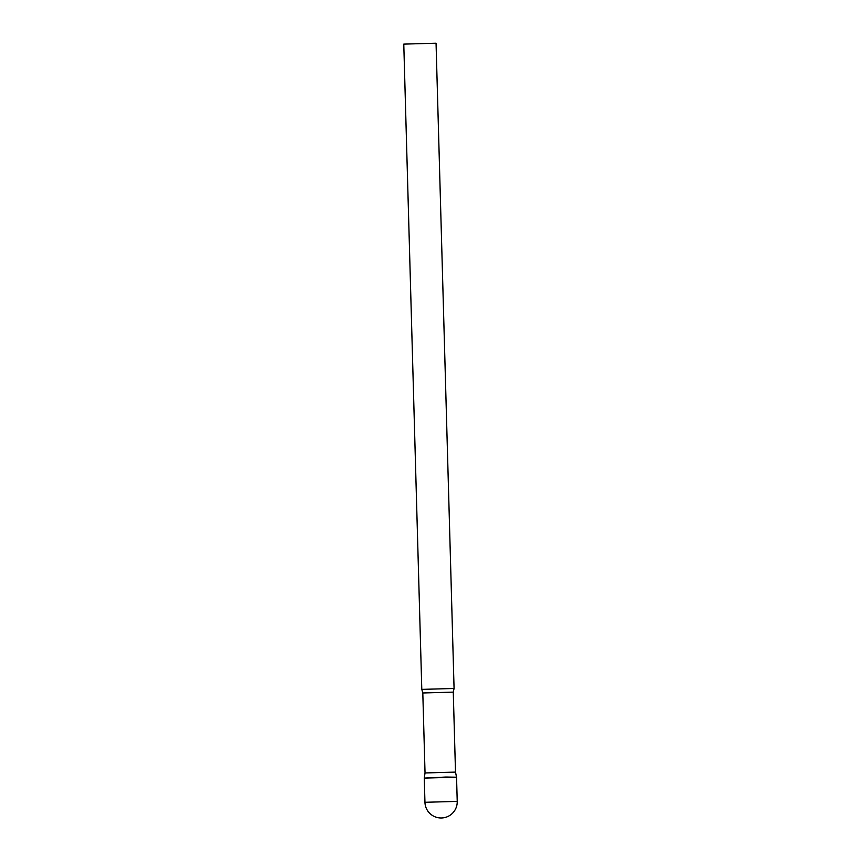 <?xml version="1.0" encoding="UTF-8"?>
<svg xmlns="http://www.w3.org/2000/svg" width="861" height="861" viewBox="0 0 861 861"><rect width="100%" height="100%" fill="white"/><g stroke="black" fill="none" stroke-linecap="round" stroke-linejoin="round"><path stroke-width="1.29" d="M455.501 772.102L453.273 692.126L422.805 692.976L425.033 772.952L455.501 772.102L456.556 777.203L424.279 778.107L445.88 777.042L456.556 777.203L452.789 777.623M421.793 689.381L454.07 688.477L436.053 43.211L403.777 44.115L421.793 689.37L422.805 692.976M457.223 801.387L424.947 802.291A16.144 16.144 0 0 0 442.123 817.95A16.144 16.144 0 0 0 457.223 801.387L456.556 777.203M425.033 772.952L424.279 778.107L424.947 802.291M453.273 692.126L454.07 688.477"/></g></svg>
